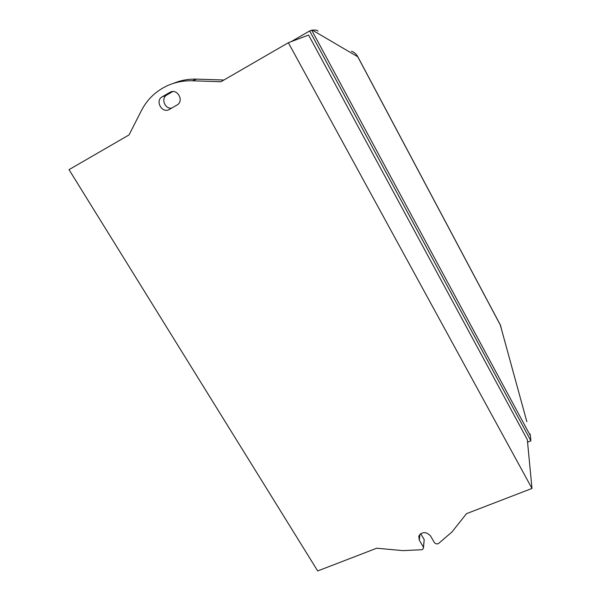<?xml version="1.0" encoding="UTF-8"?>
<svg xmlns="http://www.w3.org/2000/svg" width="601" height="601" viewBox="0 0 601 601"><rect width="100%" height="100%" fill="white"/><g stroke="black" fill="none" stroke-linecap="round" stroke-linejoin="round"><path stroke-width="0.9" d="M351.472 51.22C354.259 52.212 356.355 54.06 357.753 56.757L355.897 54.082M357.798 56.719L500.047 324.412L501.294 328.108M317.937 31.214C317.689 30.238 315.841 29.877 312.392 30.148L357.753 56.757L500.317 325.036L526.852 421.662M530.014 433.869L530.375 435.725L311.724 30.208L312.392 30.148M423.435 547.21L423.427 548.345L422.195 549.705L402.933 550.621L376.714 548.225L317.696 570.95L69.017 169.655L129.02 134.932L141.4 110.607C147.425 99.007 156.41 90.556 168.348 85.252C175.898 82.037 183.898 80.549 192.35 80.797L220.95 81.728L288.352 42.724L531.983 488.44L466.489 513.66L451.99 531.945L438.52 543.522C436.829 544.243 435.432 543.89 434.32 542.455L430.466 535.837C425.996 531.434 422.097 531.554 418.777 536.182L419.28 540.111L423.435 547.21L424.208 539.653L420.692 533.643M423.502 547.586L424.208 539.653M169.444 109.397L169.046 109.607C161.849 113.506 154.855 100.728 162.112 96.874L170.353 92.096C177.656 88.43 184.312 101.238 177.085 104.972L169.444 109.397M172.697 91.562L166.823 94.996C160.685 98.188 164.787 109.239 171.653 108.12M223.91 80.016L196.655 79.137C188.436 78.896 180.638 80.324 173.276 83.411M291.109 41.672L309.658 30.944L530.901 440.803L527.558 442.148M531.983 488.44L527.317 439.639L308.583 35.038L288.352 42.724M309.658 30.944L311.724 30.208M530.901 440.803L530.375 435.725M419.28 540.111L419.919 534.297M162.112 96.874L166.823 94.996M169.76 92.396L171.503 91.713M192.35 80.797L196.655 79.137M500.678 325.75L500.272 324.84M170.353 92.096L170.857 91.893"/></g></svg>
